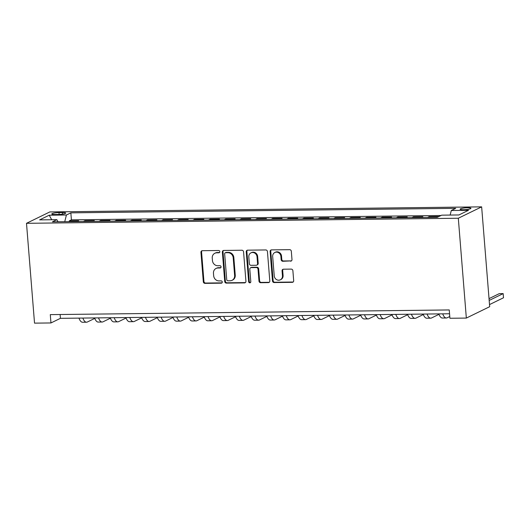 <?xml version="1.0" encoding="UTF-8"?>
<svg xmlns="http://www.w3.org/2000/svg" width="530" height="530" viewBox="0 0 530 530"><rect width="100%" height="100%" fill="white"/><g stroke="black" fill="none" stroke-linecap="round" stroke-linejoin="round"><path stroke-width="0.79" d="M219.831 251.637A1.166 1.06 -116 0 0 218.665 250.505L202.347 250.697A1.663 1.51 -116 0 0 200.943 252.346L203.308 281.748A1.663 1.51 -116 0 0 204.977 283.365L221.295 283.172A1.166 1.06 -116 0 0 222.275 282.013A1.166 1.06 -116 0 0 221.109 280.88L218.996 280.907A5.313 4.836 -116 0 1 213.663 275.739L213.464 273.288A5.313 4.836 -116 0 1 216.048 268.452A5.313 4.836 -116 0 1 217.963 268.008L220.069 267.981A1.166 1.06 -116 0 0 221.056 266.822A1.166 1.06 -116 0 0 219.89 265.696L217.777 265.722A5.313 4.836 -116 0 1 212.444 260.548L212.245 258.103A5.313 4.836 -116 0 1 214.829 253.267A5.313 4.836 -116 0 1 216.737 252.817L218.85 252.79A1.166 1.06 -116 0 0 219.831 251.637M467.553 207.773A5.413 0.888 -4.6 0 0 460.139 209.191A5.413 0.888 -4.6 0 0 463.518 209.741A5.413 0.888 -4.6 0 0 470.932 208.323A5.413 0.888 -4.6 0 0 467.553 207.773M290.579 261.184A1.663 1.51 -116 0 0 291.984 259.534L291.321 251.286A1.663 1.51 -116 0 0 289.652 249.67L271.532 249.882A1.663 1.51 -116 0 0 270.128 251.538L272.493 280.933A1.663 1.51 -116 0 0 274.162 282.55L292.282 282.338A1.663 1.51 -116 0 0 293.686 280.688L292.885 270.724A1.663 1.51 -116 0 0 291.215 269.107L283.464 269.2A1.663 1.51 -116 0 0 282.059 270.85L282.457 275.792A4.445 4.041 -116 0 1 280.297 279.833A4.445 4.041 -116 0 1 274.242 275.885L272.678 256.533A4.445 4.041 -116 0 1 274.845 252.492A4.445 4.041 -116 0 1 280.9 256.434L281.158 259.66A1.663 1.51 -116 0 0 282.821 261.277L291.209 260.879A1.663 1.51 -116 0 0 291.474 260.853M26.5 223.309L34.529 323.141L50.959 322.949L50.29 314.628L449.248 309.944L449.917 318.265L466.34 318.073L458.311 218.241L26.5 223.309L49.833 211.927L481.644 206.859L458.311 218.241M243.561 251.849A1.663 1.51 -116 0 0 241.892 250.233L223.773 250.445A1.663 1.51 -116 0 0 222.368 252.094L224.733 281.496A1.663 1.51 -116 0 0 226.403 283.113L244.522 282.894A1.663 1.51 -116 0 0 245.927 281.244L243.561 251.849M247.649 250.167L265.775 249.955A1.663 1.51 -116 0 1 267.438 251.565L269.803 280.966A1.663 1.51 -116 0 1 268.399 282.616L260.647 282.709A1.663 1.51 -116 0 1 258.978 281.092L258.017 269.167A1.663 1.51 -116 0 0 256.354 267.557L251.207 267.617A1.663 1.51 -116 0 0 249.802 269.267L250.803 281.682A1.166 1.06 -116 0 1 250.24 282.735A1.166 1.06 -116 0 1 248.649 281.702L246.245 251.816A1.663 1.51 -116 0 1 247.649 250.167M436.912 217.32L438.522 216.538L429.134 216.644L429.194 217.413M421.27 217.505L422.88 216.717L413.493 216.83L413.552 217.598M405.622 217.691L407.232 216.902L397.844 217.015L397.904 217.777M389.981 217.87L391.584 217.088L382.203 217.194L382.262 217.963M374.332 218.055L375.942 217.273L366.555 217.38L366.614 218.148M358.691 218.241L360.294 217.452L350.906 217.565L350.973 218.327M343.042 218.42L344.652 217.638L335.265 217.75L335.324 218.512M327.394 218.605L329.004 217.823L319.616 217.929L319.683 218.698M311.753 218.791L313.363 218.002L303.975 218.115L304.034 218.883M296.104 218.976L297.714 218.188L288.327 218.3L288.386 219.062M280.463 219.155L282.073 218.373L272.685 218.479L272.745 219.248M264.815 219.34L266.424 218.559L257.037 218.665L257.096 219.433M249.173 219.526L250.776 218.738L241.395 218.85L241.455 219.612M233.525 219.705L235.135 218.923L225.747 219.036L225.806 219.798M217.883 219.89L219.486 219.109L210.099 219.215L210.165 219.983M202.235 220.076L203.845 219.287L194.457 219.4L194.517 220.169M186.586 220.261L188.196 219.473L178.809 219.586L178.875 220.347M170.945 220.44L172.555 219.659L163.167 219.771L163.227 220.533M155.297 220.626L156.906 219.844L147.519 219.95L147.585 220.719M139.655 220.811L141.265 220.023L131.877 220.135L131.937 220.897M124.007 220.99L125.617 220.208L116.229 220.321L116.289 221.083M108.365 221.176L109.975 220.394L100.587 220.5L100.647 221.268M92.717 221.361L94.327 220.573L84.939 220.685L83.329 221.474M84.999 221.454L84.939 220.685M55.08 214.504L58.525 214.465A5.247 0.861 -4.6 0 0 65.707 213.093A5.247 0.861 -4.6 0 0 62.434 212.556L58.989 212.603A5.247 0.861 -4.6 0 0 51.807 213.974A5.247 0.861 -4.6 0 0 55.08 214.504M450.149 215.061L451.302 210.49L455.72 208.336L70.848 212.848L66.429 215.001L64.746 221.686M451.302 210.49L468.513 210.284L458.927 214.961L441.715 215.16L437.303 217.313L52.43 221.831L56.842 219.678L39.631 219.884L49.217 215.206L66.429 215.001M98.978 221.288L100.587 220.5M114.619 221.103L116.229 220.321M130.267 220.917L131.877 220.135M145.909 220.738L147.519 219.95M161.557 220.553L163.167 219.771M177.206 220.367L178.809 219.586M192.847 220.189L194.457 219.4M208.495 220.003L210.099 219.215M224.137 219.817L225.747 219.036M239.785 219.632L241.395 218.85M255.427 219.453L257.037 218.665M271.075 219.268L272.685 218.479M286.717 219.082L288.327 218.3M302.365 218.897L303.975 218.115M318.013 218.718L319.616 217.929M333.655 218.532L335.265 217.75M349.303 218.347L350.906 217.565M364.945 218.168L366.555 217.38M380.593 217.982L382.203 217.194M396.235 217.797L397.844 217.015M411.883 217.611L413.493 216.83M427.525 217.432L429.134 216.644M441.026 215.498L71.404 219.837L69.291 220.871L78.678 220.758L77.075 221.547M466.34 318.073L489.68 306.691L481.644 206.859M50.959 322.949L60.42 318.331L449.553 313.767M60.115 314.515L60.42 318.331M69.357 221.633L69.291 220.871M71.404 219.837L70.848 212.848M58.022 221.765L56.842 219.678M51.702 219.738L49.217 215.206M219.552 252.479A1.166 1.06 -116 0 1 219.48 252.485L217.366 252.512A5.313 4.836 -116 0 0 215.458 252.956L214.829 253.267M216.048 268.452L216.684 268.147A5.313 4.836 -116 0 1 218.592 267.696L220.705 267.677A1.166 1.06 -116 0 0 220.778 267.67M202.089 250.723A1.663 1.51 -116 0 0 201.572 252.041L203.937 281.437A1.663 1.51 -116 0 0 205.607 283.053L221.924 282.861A1.166 1.06 -116 0 0 221.997 282.861M223.508 250.471A1.663 1.51 -116 0 0 222.998 251.79L225.363 281.185A1.663 1.51 -116 0 0 227.032 282.801L245.151 282.589A1.663 1.51 -116 0 0 245.416 282.563M225.648 252.711A1.166 1.06 -116 0 0 224.66 253.87L226.741 279.674A1.166 1.06 -116 0 0 227.907 280.801L230.133 280.774A5.313 4.836 -116 0 0 232.041 280.33A5.313 4.836 -116 0 0 234.624 275.494L233.207 257.852A5.313 4.836 -116 0 0 227.873 252.684L225.648 252.711L226.277 252.406A1.166 1.06 -116 0 0 225.859 252.505L225.23 252.81M232.041 280.33L232.67 280.019A5.313 4.836 -116 0 0 235.254 275.183L234.624 275.494M226.277 252.406L228.503 252.379A5.313 4.836 -116 0 1 233.836 257.547L235.254 275.183M250.61 267.756L251.24 267.451A1.663 1.51 -116 0 1 251.836 267.305L256.984 267.246A1.663 1.51 -116 0 1 258.653 268.862L259.607 280.787A1.663 1.51 -116 0 0 261.277 282.397L269.035 282.311A1.663 1.51 -116 0 0 269.293 282.285M247.391 250.193A1.663 1.51 -116 0 0 246.881 251.511L249.285 281.397A1.166 1.06 -116 0 0 250.524 282.523M257.023 256.798A4.445 4.041 -116 0 0 250.968 252.856A4.445 4.041 -116 0 0 248.808 256.898L249.358 263.715A1.663 1.51 -116 0 0 251.021 265.331L256.169 265.272A1.663 1.51 -116 0 0 257.573 263.615L257.023 256.798L257.653 256.493A4.445 4.041 -116 0 0 251.598 252.545L250.968 252.856M256.765 265.126L257.394 264.821A1.663 1.51 -116 0 0 258.203 263.311L257.573 263.615M257.653 256.493L258.203 263.311M274.845 252.492L275.474 252.181A4.445 4.041 -116 0 1 281.529 256.129L281.788 259.356A1.663 1.51 -116 0 0 283.457 260.972L291.209 260.879M280.297 279.833L280.926 279.522A4.445 4.041 -116 0 0 283.086 275.481L282.457 275.792M283.199 269.227A1.663 1.51 -116 0 0 282.689 270.545L283.086 275.481M271.267 249.915A1.663 1.51 -116 0 0 270.757 251.227L273.122 280.628A1.663 1.51 -116 0 0 274.792 282.245L292.911 282.026A1.663 1.51 -116 0 0 293.176 282M94.777 318.384L87.364 322.002A12.694 4.836 -90.7 0 1 86.509 322.207A12.694 4.836 -90.7 0 1 82.872 318.073M86.509 322.207L82.594 322.253A12.694 4.836 -90.7 0 1 78.963 318.119M110.419 318.199L103.005 321.816A12.694 4.836 -90.7 0 1 102.151 322.028A12.694 4.836 -90.7 0 1 98.52 317.887M102.151 322.028L98.242 322.074A12.694 4.836 -90.7 0 1 94.605 317.934M126.067 318.013L118.654 321.63A12.694 4.836 -90.7 0 1 117.799 321.842A12.694 4.836 -90.7 0 1 114.162 317.702M117.799 321.842L113.89 321.889A12.694 4.836 -90.7 0 1 110.253 317.748M141.709 317.834L134.302 321.445A12.694 4.836 -90.7 0 1 133.447 321.657A12.694 4.836 -90.7 0 1 129.81 317.523M133.447 321.657L129.532 321.703A12.694 4.836 -90.7 0 1 125.895 317.563M157.357 317.649L149.944 321.266A12.694 4.836 -90.7 0 1 149.089 321.478A12.694 4.836 -90.7 0 1 145.452 317.337M149.089 321.478L145.18 321.518A12.694 4.836 -90.7 0 1 141.543 317.384M173.005 317.463L165.592 321.081A12.694 4.836 -90.7 0 1 164.737 321.293A12.694 4.836 -90.7 0 1 161.1 317.152M164.737 321.293L160.822 321.339A12.694 4.836 -90.7 0 1 157.191 317.198M188.647 317.284L181.233 320.895A12.694 4.836 -90.7 0 1 180.379 321.107A12.694 4.836 -90.7 0 1 176.748 316.966M180.379 321.107L176.47 321.154A12.694 4.836 -90.7 0 1 172.833 317.013M204.295 317.099L196.882 320.716A12.694 4.836 -90.7 0 1 196.027 320.922A12.694 4.836 -90.7 0 1 192.39 316.788M196.027 320.922L192.112 320.968A12.694 4.836 -90.7 0 1 188.481 316.834M219.937 316.913L212.523 320.531A12.694 4.836 -90.7 0 1 211.669 320.743A12.694 4.836 -90.7 0 1 208.038 316.602M211.669 320.743L207.76 320.789A12.694 4.836 -90.7 0 1 204.123 316.648M235.585 316.728L228.172 320.345A12.694 4.836 -90.7 0 1 227.317 320.557A12.694 4.836 -90.7 0 1 223.68 316.417M227.317 320.557L223.402 320.604A12.694 4.836 -90.7 0 1 219.771 316.463M251.227 316.549L243.813 320.16A12.694 4.836 -90.7 0 1 242.959 320.372A12.694 4.836 -90.7 0 1 239.328 316.238M242.959 320.372L239.05 320.418A12.694 4.836 -90.7 0 1 235.413 316.277M266.875 316.364L259.462 319.981A12.694 4.836 -90.7 0 1 258.607 320.193A12.694 4.836 -90.7 0 1 254.97 316.052M258.607 320.193L254.698 320.233A12.694 4.836 -90.7 0 1 251.061 316.099M282.517 316.178L275.11 319.795A12.694 4.836 -90.7 0 1 274.248 320.007A12.694 4.836 -90.7 0 1 270.618 315.867M274.248 320.007L270.34 320.054A12.694 4.836 -90.7 0 1 266.703 315.913M298.165 315.993L290.751 319.61A12.694 4.836 -90.7 0 1 289.897 319.822A12.694 4.836 -90.7 0 1 286.26 315.681M289.897 319.822L285.988 319.868A12.694 4.836 -90.7 0 1 282.351 315.728M313.813 315.814L306.4 319.424A12.694 4.836 -90.7 0 1 305.545 319.636A12.694 4.836 -90.7 0 1 301.908 315.502M305.545 319.636L301.63 319.683A12.694 4.836 -90.7 0 1 297.999 315.549M329.455 315.628L322.041 319.245A12.694 4.836 -90.7 0 1 321.187 319.457A12.694 4.836 -90.7 0 1 317.549 315.317M321.187 319.457L317.278 319.504A12.694 4.836 -90.7 0 1 313.641 315.363M345.103 315.443L337.69 319.06A12.694 4.836 -90.7 0 1 336.835 319.272A12.694 4.836 -90.7 0 1 333.198 315.131M336.835 319.272L332.919 319.318A12.694 4.836 -90.7 0 1 329.289 315.178M360.744 315.264L353.331 318.875A12.694 4.836 -90.7 0 1 352.476 319.087A12.694 4.836 -90.7 0 1 348.846 314.952M352.476 319.087L348.568 319.133A12.694 4.836 -90.7 0 1 344.931 314.992M376.393 315.078L368.979 318.696A12.694 4.836 -90.7 0 1 368.125 318.908A12.694 4.836 -90.7 0 1 364.488 314.767M368.125 318.908L364.209 318.947A12.694 4.836 -90.7 0 1 360.579 314.813M392.034 314.893L384.621 318.51A12.694 4.836 -90.7 0 1 383.766 318.722A12.694 4.836 -90.7 0 1 380.136 314.581M383.766 318.722L379.858 318.769A12.694 4.836 -90.7 0 1 376.22 314.628M407.683 314.707L400.269 318.325A12.694 4.836 -90.7 0 1 399.415 318.537A12.694 4.836 -90.7 0 1 395.777 314.396M399.415 318.537L395.506 318.583A12.694 4.836 -90.7 0 1 391.869 314.442M423.324 314.529L415.917 318.139A12.694 4.836 -90.7 0 1 415.056 318.351A12.694 4.836 -90.7 0 1 411.426 314.217M415.056 318.351L411.147 318.397A12.694 4.836 -90.7 0 1 407.51 314.264M438.973 314.343L431.559 317.96A12.694 4.836 -90.7 0 1 430.704 318.172A12.694 4.836 -90.7 0 1 427.067 314.032M430.704 318.172L426.796 318.219A12.694 4.836 -90.7 0 1 423.159 314.078M449.771 316.523L447.207 317.775A12.694 4.836 -90.7 0 1 446.353 317.987A12.694 4.836 -90.7 0 1 442.716 313.846M446.353 317.987L442.437 318.033A12.694 4.836 -90.7 0 1 438.807 313.892M489.177 300.43L503.162 293.607L499.253 293.653L489.031 298.635M503.162 293.607L503.5 297.767L489.508 304.591M59.141 214.451L58.989 212.603M62.56 214.14L62.434 212.556M217.366 252.512L216.737 252.817M220.705 267.677L220.069 267.981M218.592 267.696L217.963 268.008M221.924 282.861L221.295 283.172M205.607 283.053L204.977 283.365M203.937 281.437L203.308 281.748M201.572 252.041L200.943 252.346M219.48 252.485L218.85 252.79M245.151 282.589L244.522 282.894M227.032 282.801L226.403 283.113M225.363 281.185L224.733 281.496M222.998 251.79L222.368 252.094M233.836 257.547L233.207 257.852M228.503 252.379L227.873 252.684M269.035 282.311L268.399 282.616M261.277 282.397L260.647 282.709M259.607 280.787L258.978 281.092M258.653 268.862L258.017 269.167M256.984 267.246L256.354 267.557M251.836 267.305L251.207 267.617M249.285 281.397L248.649 281.702M246.881 251.511L246.245 251.816M283.457 260.972L282.821 261.277M281.788 259.356L281.158 259.66M281.529 256.129L280.9 256.434M282.689 270.545L282.059 270.85M292.911 282.026L292.282 282.338M274.792 282.245L274.162 282.55M273.122 280.628L272.493 280.933M270.757 251.227L270.128 251.538"/></g></svg>
